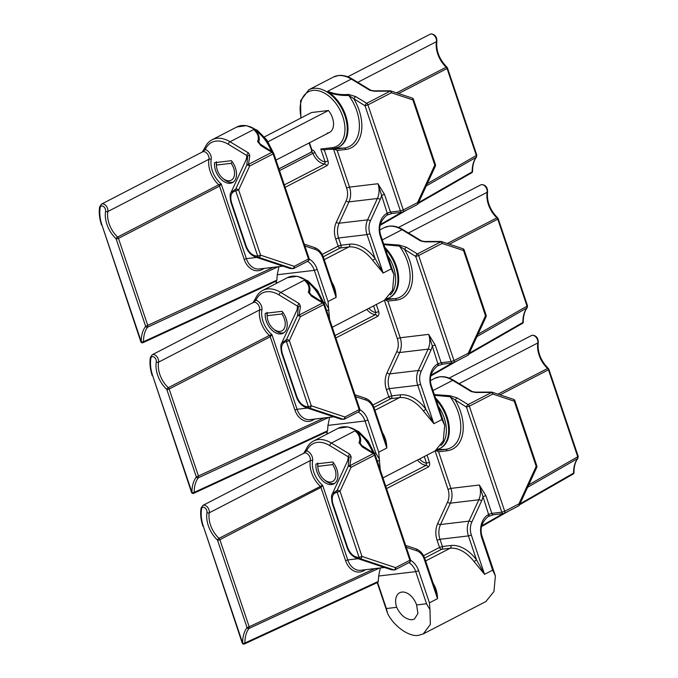 <?xml version="1.0" encoding="UTF-8"?>
<svg xmlns="http://www.w3.org/2000/svg" width="678" height="678" viewBox="0 0 678 678"><rect width="100%" height="100%" fill="white"/><g stroke="black" fill="none" stroke-linecap="round" stroke-linejoin="round"><path stroke-width="1.02" d="M380.443 236.732L381.061 236.215L393.986 274.624L391.257 268.869L380.443 236.732A18.314 13.679 -96.8 0 1 387.197 213.197L377.951 183.73L384.502 194.391L390.452 212.078L400.41 210.892L365.052 105.827L348.738 95.454C342.17 95.708 335.779 94.835 329.584 92.844L327.694 91.276C334.118 93.996 341.076 95.047 348.56 94.428L355.696 96.59L366.722 103.285L390.172 91.157L374.315 91.199A2.153 0.703 -96.8 0 0 373.858 90.835L370.764 90.25A2.153 1.144 121.3 0 0 369.849 90.31L374.315 91.199M202.095 152.296L204.756 148.007A2.153 1.466 23.3 0 0 205.264 149.618L202.841 151.431M329.593 319.389L328.593 308.431L325.143 302.481L323.813 302.634M393.986 274.624L392.554 290.277L384.451 300.269L332.245 327.262M384.502 194.391L381.612 195.323A18.314 13.679 -96.8 0 1 380.222 199.535L370.4 220.884A14.001 10.458 83.2 0 0 369.925 233.69L383.172 273.048L372.654 260.301A2.153 0.441 142.6 0 0 375.044 258.42L367.035 234.613L338.593 237.995L341.026 245.216L349.56 244.207A34.468 22.06 62.7 0 1 375.044 258.42L383.172 273.048L391.257 268.869M331.491 281.582C334.517 286.277 336.059 291.54 336.127 297.371L322.881 258.013A14.001 10.458 83.2 0 0 315.202 249.419L304.888 245.987M309.202 259.064A18.314 13.679 -96.8 0 1 317.219 269.412L328.042 301.549L328.593 308.431M214.562 162.678A15.077 9.653 -117.3 0 0 219.062 177.017A15.077 9.653 -117.3 0 0 230.232 183.272A15.077 9.653 -117.3 0 0 232.427 182.602A15.077 9.653 -117.3 0 0 231.376 160.678L214.562 162.678M272.548 152.084A32.315 20.687 -117.3 0 0 236.758 127.015L212.138 139.744A32.315 20.687 62.7 0 1 216.833 138.32A32.315 20.687 62.7 0 1 230.028 141.77A2.153 1.144 121.3 0 0 228.359 144.304A30.163 19.306 -117.3 0 0 216.036 141.092A30.163 19.306 -117.3 0 0 205.264 149.618A7 4.483 62.7 0 1 211.197 159.483A1.619 0.949 -170.2 0 0 208.934 159.262L107.861 211.519A21.543 13.789 -117.3 0 0 117.625 237.046L218.697 184.797A21.543 13.789 62.7 0 1 208.934 159.262A5.382 3.449 -117.3 0 0 207.476 153.991A5.382 3.449 -117.3 0 0 203.383 151.609A5.382 3.449 -117.3 0 0 202.595 151.847L101.522 204.103A5.382 3.449 62.7 0 1 102.302 203.866A5.382 3.449 62.7 0 1 106.404 206.239A5.382 3.449 62.7 0 1 107.861 211.519A1.619 0.949 -170.2 0 1 105.599 211.299A3.771 2.415 -117.3 0 0 104.573 207.604A3.771 2.415 -117.3 0 0 101.708 205.942A3.771 2.415 -117.3 0 0 100.183 207.612A30.696 19.654 -117.3 0 0 101.954 225.011L141.261 341.771C141.21 335.483 142.634 330.389 145.541 326.499A1.619 1.186 -142.7 0 0 147.584 327.177C144.829 330.881 143.473 335.729 143.533 341.72L276.87 280.141L276.2 281.141L276.861 283.141M247.631 156.44L231.012 192.484L235.825 188.933L246.834 165A2.153 0.907 24.7 0 1 249.657 166.042L238.648 189.976L260.581 255.157L294.235 266.352L308.473 258.988L273.107 153.914L249.657 166.042A2.153 1.381 -117.3 0 0 248.436 164.432A2.153 1.746 -15.4 0 0 246.834 165L247.597 156.516A2.153 1.746 28.1 0 1 249.775 155.576L248.436 164.432L271.895 152.304L260.861 145.609L257.598 141.456C259.293 137.32 257.979 133.354 253.665 129.549L256.072 130.846A32.315 20.687 62.7 0 1 271.403 151.397M249.775 155.576L248.555 153.008A2.153 1.144 121.3 0 0 246.877 155.55L228.359 144.304M322.152 254.411L338.136 246.148L335.703 238.927A18.314 13.679 -96.8 0 1 336.322 222.189L346.144 200.841A14.001 10.458 83.2 0 0 346.619 188.035L333.568 149.262L328.025 149.355M324.262 149.796L328.025 160.974C328.601 163.195 328.144 164.83 326.643 165.864L285.141 187.314M333.432 77.046L338.551 75.487C343.017 75.012 347.577 76.19 352.238 79.004A2.153 1.144 121.3 0 0 351.323 79.063A32.315 20.687 -117.3 0 0 338.127 75.622A32.315 20.687 -117.3 0 0 333.432 77.046L308.804 89.776A32.315 20.687 62.7 0 1 313.499 88.352A32.315 20.687 62.7 0 1 343.636 112.421A32.315 20.687 62.7 0 1 338.483 147.185L339.212 146.804A32.315 20.687 -117.3 0 0 347.382 122.057A32.315 20.687 -117.3 0 0 329.584 92.844M327.271 133.108A15.077 9.653 -117.3 0 0 329.466 132.447A15.077 9.653 -117.3 0 0 328.406 110.514L311.6 112.514L264.437 136.897M325.143 302.481L314.329 270.344L277.251 274.751L276.87 280.141M142.558 342.805L142.549 342.814A1.619 1.619 0 0 0 143.041 342.67A1.619 1.042 -114.8 0 0 143.533 341.72A1.619 0.763 -0.8 0 1 141.261 341.771A1.619 1.203 83.2 0 0 142.558 342.805L142.549 342.814A1.619 1.619 0 0 1 140.821 341.72L141.253 341.78A1.619 1.203 83.2 0 0 142.838 342.729A1.619 1.042 -114.8 0 0 143.041 342.67L276.2 281.141M235.749 190.908C231.266 191.993 229.842 195.84 231.503 202.434L246.3 246.411C249.029 252.869 252.826 256.089 257.691 256.081L235.749 190.908L238.648 189.976A2.153 0.907 24.7 0 0 235.825 188.933A2.153 1.61 83.2 0 0 235.749 190.908M246.334 159.169L246.877 155.55L247.597 156.516M278.073 266.759L147.584 327.177L147.736 325.347L273.404 267.31M277.251 274.751L278.887 266.818M418.572 202.586L472.159 171.839C472.108 165.864 473.473 161.008 476.244 157.279L426.208 185.992M380.443 224.469L401.579 212.341M333.568 149.262L344.11 148.067A36.697 23.493 -117.3 0 0 356.823 110.972A36.697 23.493 -117.3 0 0 348.738 95.454A2.153 0.432 -91.3 0 0 348.56 94.428M256.072 130.846C259.021 134.515 259.928 138.219 258.784 141.956L259.716 143.761M258.869 257.403L255.521 257.021L290.108 268.522L292.523 268.598L258.869 257.403A2.153 1.348 -71.6 0 0 260.581 255.157L257.691 256.081A2.153 1.61 83.2 0 0 258.869 257.403M284.336 184.908L324.745 164.017L325.126 161.906L320.796 149.024L323.779 149.796M264.318 268.395L261.894 269.641A17.772 13.28 -96.8 0 1 244.19 259.343L219.553 186.128A2.153 1.381 -117.3 0 0 218.697 184.797L221.223 183.967L219.553 186.128L118.472 238.376L147.736 325.347L145.541 326.499M472.159 171.839A1.619 0.763 -0.8 0 0 472.574 171.314A1.619 1.619 0 0 1 471.769 172.737A1.619 1.025 60.1 0 0 472.159 171.839M476.524 157.042L476.524 157.042A1.619 1.186 -142.7 0 1 476.244 157.279L476.795 155.093L476.524 157.042C473.863 160.567 472.549 165.322 472.574 171.314M314.075 247.512A2.153 1.348 108.4 0 1 314.465 247.546C318.694 249.114 321.703 252.428 323.499 257.487L333.584 287.455L336.127 297.371L328.042 301.549M355.696 96.59A2.153 1.144 -58.7 0 0 354.018 99.132A38.722 24.789 62.7 0 1 359.128 110.311A38.722 24.789 62.7 0 1 345.712 149.448L337.186 150.465L334.246 149.236M231.503 202.434L230.927 202.366L245.724 246.334L246.3 246.411M373.858 90.835L390.257 90.801A2.153 2.153 0 0 1 390.655 90.894A2.153 1.348 -71.6 0 1 391.392 92.767A2.153 1.381 62.7 0 0 390.172 91.157L390.265 90.86A2.153 1.348 -71.6 0 1 390.655 90.894L412.122 98.039A2.153 1.348 -71.6 0 1 412.868 99.912L391.392 92.767L367.942 104.895L403.3 209.968L417.538 202.603L434.801 165.093L412.868 99.912L413.487 99.395L435.42 164.576L434.801 165.093A2.153 0.907 -155.3 0 1 435.335 166.161A2.153 2.153 0 0 0 435.42 164.576M328.025 160.974L325.126 161.906A12.39 7.933 -117.3 0 1 314.99 152.525A3.229 2.068 -117.3 0 0 311.965 150.075L309.456 142.787M365.052 105.827A2.153 1.144 -58.7 0 1 366.722 103.285A2.153 1.381 62.7 0 1 367.942 104.895L365.052 105.827M307.727 261.166A2.153 1.381 -117.3 0 0 308.041 261.072A2.153 1.381 -117.3 0 0 308.473 258.988L309.092 258.471L273.734 153.398L273.107 153.914A2.153 1.381 -117.3 0 0 271.895 152.304A2.153 1.144 -58.7 0 1 272.81 152.245L259.699 143.728M260.861 145.609A2.153 1.144 -58.7 0 1 261.776 145.55M257.598 141.456A2.153 1.788 12.3 0 1 258.784 141.956A36.697 23.493 62.7 0 1 260.784 144.855M276.514 266.946A2.153 1.39 65.2 0 1 276.226 267.768M229.393 180.763A12.39 7.933 -117.3 0 0 231.181 163.313L216.452 165.068A12.39 7.933 -117.3 0 0 216.485 166.161A12.39 7.933 -117.3 0 0 222.782 178.331A12.39 7.933 -117.3 0 0 229.393 180.763M233.308 182.051A15.077 9.653 62.7 0 1 232.071 182.323A15.077 9.653 62.7 0 1 224.028 179.365L222.782 178.331M232.139 161.652L231.181 163.313M328.406 110.514L268.03 141.727M216.485 166.161L216.367 164.542A15.077 9.653 62.7 0 1 216.341 162.466M216.452 165.068L216.401 161.728M280.09 331.406A12.39 7.933 -117.3 0 0 281.879 313.956L267.149 315.711A12.39 7.933 -117.3 0 0 267.191 316.804A12.39 7.933 -117.3 0 0 273.48 328.974A12.39 7.933 -117.3 0 0 280.09 331.406M284.006 332.695A15.077 9.653 62.7 0 1 282.768 332.966A15.077 9.653 62.7 0 1 274.726 330.008L273.48 328.974M282.836 312.295L281.879 313.956M267.191 316.804L267.064 315.194A15.077 9.653 62.7 0 1 267.039 313.109M267.149 315.711L267.098 312.372M330.788 482.05A12.39 7.933 -117.3 0 0 332.576 464.6L317.846 466.354A12.39 7.933 -117.3 0 0 317.889 467.447A12.39 7.933 -117.3 0 0 324.177 479.617A12.39 7.933 -117.3 0 0 330.788 482.05M334.703 483.346A15.077 9.653 62.7 0 1 333.466 483.609A15.077 9.653 62.7 0 1 325.423 480.651L324.177 479.617M333.534 462.938L332.576 464.6M317.889 467.447L317.762 465.837A15.077 9.653 62.7 0 1 317.736 463.752M317.846 466.354L317.796 463.015M431.14 387.375L431.759 386.858L444.683 425.267L441.954 419.512L431.14 387.375A18.314 13.679 -96.8 0 1 437.895 363.84L428.657 334.373L435.2 345.034L441.149 362.722L451.107 361.544L415.75 256.47L399.435 246.097L383.901 244.639M252.792 302.939L255.453 298.651A2.153 1.466 23.3 0 0 255.962 300.269L253.538 302.083M380.29 470.032L379.29 459.074L375.841 453.124L374.51 453.285M444.683 425.267L443.251 440.92L435.149 450.912L382.943 477.905M435.2 345.034L432.31 345.966A18.314 13.679 -96.8 0 1 430.92 350.187L421.097 371.536A14.001 10.458 83.2 0 0 420.623 384.333L433.869 423.691L423.352 410.944A2.153 0.441 142.6 0 0 425.742 409.063L417.733 385.265L389.291 388.638L391.723 395.867L400.257 394.85A34.468 22.06 62.7 0 1 425.742 409.063L433.869 423.691L441.954 419.512M382.189 432.225C385.214 436.92 386.757 442.183 386.824 448.014L373.578 408.656A14.001 10.458 83.2 0 0 365.9 400.062L355.586 396.638M359.899 409.707A18.314 13.679 -96.8 0 1 367.917 420.055L378.739 452.192L379.29 459.074M265.259 313.321A15.077 9.653 -117.3 0 0 269.759 327.669A15.077 9.653 -117.3 0 0 280.929 333.915A15.077 9.653 -117.3 0 0 283.124 333.254A15.077 9.653 -117.3 0 0 282.073 311.321L265.259 313.321M323.245 302.735A32.315 20.687 -117.3 0 0 287.455 277.658L262.835 290.387A32.315 20.687 62.7 0 1 267.53 288.964A32.315 20.687 62.7 0 1 280.726 292.413A2.153 1.144 121.3 0 0 279.056 294.947A30.163 19.306 -117.3 0 0 266.734 291.735A30.163 19.306 -117.3 0 0 255.962 300.269A7 4.483 62.7 0 1 261.894 310.126A1.619 0.949 -170.2 0 0 259.632 309.905L158.559 362.162A21.543 13.789 -117.3 0 0 168.322 387.689L269.395 335.441A21.543 13.789 62.7 0 1 259.632 309.905A5.382 3.449 -117.3 0 0 258.174 304.634A5.382 3.449 -117.3 0 0 254.081 302.261A5.382 3.449 -117.3 0 0 253.292 302.498L152.219 354.747A5.382 3.449 62.7 0 1 152.999 354.509A5.382 3.449 62.7 0 1 157.101 356.882A5.382 3.449 62.7 0 1 158.559 362.162A1.619 0.949 -170.2 0 1 156.296 361.942A3.771 2.415 -117.3 0 0 155.27 358.247A3.771 2.415 -117.3 0 0 152.406 356.586A3.771 2.415 -117.3 0 0 150.88 358.264A30.696 19.654 -117.3 0 0 152.652 375.654L191.95 492.423C191.908 486.134 193.332 481.041 196.239 477.143A1.619 1.186 -142.7 0 0 198.281 477.82C195.527 481.524 194.171 486.372 194.23 492.364L327.567 430.784L326.898 431.784L327.559 433.784M298.328 307.083L281.709 343.127L286.523 339.576L297.532 315.643A2.153 0.907 24.7 0 1 300.354 316.685L289.345 340.619L311.278 405.8L344.933 416.995L359.171 409.631L323.804 304.566L300.354 316.685A2.153 1.381 -117.3 0 0 299.134 315.075A2.153 1.746 -15.4 0 0 297.532 315.643L298.295 307.159A2.153 1.746 28.1 0 1 300.473 306.219L299.134 315.075L322.592 302.956L311.558 296.261L308.295 292.099C309.99 287.964 308.676 283.997 304.363 280.192L306.77 281.489A32.315 20.687 62.7 0 1 322.109 302.041M300.473 306.219L299.252 303.659A2.153 1.144 121.3 0 0 297.574 306.193L279.056 294.947M376.315 304.473L378.722 311.617C379.299 313.846 378.841 315.473 377.341 316.507L335.839 337.958M383.663 243.953L399.257 245.08L406.393 247.233L417.419 253.928L440.87 241.809L425.013 241.843A2.153 0.703 -96.8 0 0 424.555 241.487L421.462 240.893A2.153 1.144 121.3 0 0 420.546 240.953L425.013 241.843M385.401 249.106A32.315 20.687 62.7 0 1 389.18 297.828L389.909 297.447A32.315 20.687 -117.3 0 0 384.807 247.351M375.841 453.124L365.027 420.987L327.949 425.394L327.567 430.784M193.247 493.457L193.255 493.457A1.619 1.619 0 0 0 193.739 493.313A1.619 1.042 -114.8 0 0 194.23 492.364A1.619 0.763 -0.8 0 1 191.959 492.423A1.619 1.203 83.2 0 0 193.247 493.457A1.619 1.619 0 0 1 191.518 492.364L191.959 492.423A1.619 1.203 83.2 0 0 193.535 493.372A1.619 1.042 -114.8 0 0 193.739 493.313L326.898 431.784M286.447 341.551C281.963 342.644 280.539 346.483 282.201 353.085L296.998 397.054C299.727 403.512 303.524 406.741 308.388 406.732L286.447 341.551L289.345 340.619A2.153 0.907 24.7 0 0 286.523 339.576A2.153 1.61 83.2 0 0 286.447 341.551M297.032 309.812L297.574 306.193L298.295 307.159M328.771 417.402L198.281 477.82L198.434 475.99L324.101 417.953M327.949 425.394L329.584 417.462M469.269 353.23L522.857 322.482C522.806 316.507 524.17 311.651 526.942 307.922L476.905 336.635M431.14 375.112L452.277 362.984M306.77 281.489C309.719 285.158 310.626 288.862 309.482 292.599L310.422 294.405M309.566 408.054L306.219 407.664L340.805 419.165L343.221 419.241L309.566 408.054A2.153 1.348 -71.6 0 0 311.278 405.8L308.388 406.732A2.153 1.61 83.2 0 0 309.566 408.054M335.034 335.551L375.442 314.66L375.824 312.55L373.586 305.888M315.016 419.038L312.592 420.284A17.772 13.28 -96.8 0 1 294.888 409.987L270.251 336.771A2.153 1.381 -117.3 0 0 269.395 335.441L271.92 334.61L270.251 336.771L169.169 389.028L198.434 475.99L196.239 477.143M522.857 322.482A1.619 0.763 -0.8 0 0 523.272 321.957A1.619 1.619 0 0 1 522.467 323.381A1.619 1.025 60.1 0 0 522.857 322.482M527.221 307.685L527.221 307.685A1.619 1.186 -142.7 0 1 526.942 307.922L527.035 306.125L527.501 305.736L527.221 307.685C524.56 311.21 523.246 315.965 523.272 321.957M364.772 398.156A2.153 1.348 108.4 0 1 365.162 398.189C369.391 399.757 372.4 403.079 374.197 408.139L384.282 438.107L386.824 448.014L378.739 452.192M406.393 247.233A2.153 1.144 -58.7 0 0 404.715 249.775A38.722 24.789 62.7 0 1 409.826 260.954A38.722 24.789 62.7 0 1 396.41 300.1L387.884 301.108L384.943 299.879M282.201 353.085L281.624 353.009L296.422 396.986L296.998 397.054M424.555 241.487L440.954 241.453A2.153 2.153 0 0 1 441.353 241.538A2.153 1.348 -71.6 0 1 442.09 243.419A2.153 1.381 62.7 0 0 440.87 241.809L440.963 241.504A2.153 1.348 -71.6 0 1 441.353 241.538L462.82 248.682A2.153 1.348 -71.6 0 1 463.566 250.555L442.09 243.419L418.64 255.538L453.997 360.611L468.235 353.246L485.499 315.736L463.566 250.555L464.184 250.038L486.118 315.219L485.499 315.736A2.153 0.907 -155.3 0 1 486.033 316.804A2.153 2.153 0 0 0 486.118 315.219M378.722 311.617L375.824 312.55A12.39 7.933 -117.3 0 1 368.866 308.329M415.75 256.47A2.153 1.144 -58.7 0 1 417.419 253.928A2.153 1.381 62.7 0 1 418.64 255.538L415.75 256.47M385.206 299.854L394.808 298.71A36.697 23.493 -117.3 0 0 407.52 261.615A36.697 23.493 -117.3 0 0 399.435 246.097A2.153 0.432 -91.3 0 0 399.257 245.08M358.425 411.809A2.153 1.381 -117.3 0 0 358.738 411.716A2.153 1.381 -117.3 0 0 359.171 409.631L359.789 409.114L324.431 304.041L323.804 304.566A2.153 1.381 -117.3 0 0 322.592 302.956A2.153 1.144 -58.7 0 1 323.508 302.888L310.397 294.371M311.558 296.261A2.153 1.144 -58.7 0 1 312.473 296.193M308.295 292.099A2.153 1.788 12.3 0 1 309.482 292.599A36.697 23.493 62.7 0 1 311.49 295.506M327.211 417.589A2.153 1.39 65.2 0 1 326.923 418.419M481.838 538.018L482.456 537.501L495.381 575.91L492.652 570.156L481.838 538.018A18.314 13.679 -96.8 0 1 488.592 514.483L479.354 485.016L485.897 495.677L491.847 513.365L501.805 512.187L466.447 407.114L450.133 396.749L434.598 395.282M303.49 453.582L306.151 449.302A2.153 1.466 23.3 0 0 306.659 450.912L304.236 452.726M396.681 607.319L386.367 608.539L387.68 613.658C393.969 626.396 409.529 637.286 418.614 635.311L423.258 633.913L430.335 624.455L429.988 609.717L426.538 603.767L416.589 604.954A15.077 9.653 -117.3 0 0 401.901 592.072A15.077 9.653 -117.3 0 0 399.706 592.741A15.077 9.653 -117.3 0 0 396.681 607.319C400.681 615.455 405.868 619.599 412.224 619.751L414.394 619.099L417.936 613.471L416.589 604.954M495.381 575.91L493.948 591.563L485.846 601.564L423.258 633.913M485.897 495.677L483.007 496.61A18.314 13.679 -96.8 0 1 481.617 500.83L471.795 522.179A14.001 10.458 83.2 0 0 471.32 534.976L484.567 574.334L474.049 561.587A2.153 0.441 142.6 0 0 476.439 559.706L468.43 535.908L439.988 539.29L442.42 546.51L450.955 545.493A34.468 22.06 62.7 0 1 476.439 559.706L484.567 574.334L492.652 570.156M432.886 582.868C435.912 587.572 437.454 592.835 437.522 598.657L424.275 559.299A14.001 10.458 83.2 0 0 416.597 550.714L406.283 547.282M410.597 560.35A18.314 13.679 -96.8 0 1 418.623 570.698L429.437 602.835L429.988 609.717M315.956 463.964A15.077 9.653 -117.3 0 0 320.457 478.312A15.077 9.653 -117.3 0 0 331.627 484.558A15.077 9.653 -117.3 0 0 333.822 483.897A15.077 9.653 -117.3 0 0 332.771 461.972L315.956 463.964M243.944 644.1A1.619 1.619 0 0 1 242.216 643.007L242.648 643.066C242.605 636.778 244.029 631.684 246.936 627.786A1.619 1.186 -142.7 0 0 248.979 628.472C246.224 632.167 244.868 637.015 244.928 643.007L378.265 581.427L377.799 582.368L244.436 643.964A1.619 1.042 -114.8 0 0 244.928 643.007A1.619 0.763 -0.8 0 1 242.656 643.066L242.656 643.066A1.619 1.203 83.2 0 0 243.944 644.1L243.944 644.1A1.619 1.203 83.2 0 0 244.233 644.024A1.619 1.042 -114.8 0 0 244.436 643.964A1.619 1.619 0 0 1 243.953 644.1L243.944 644.1A1.619 1.203 83.2 0 1 242.656 643.066L203.349 526.298A30.696 19.654 -117.3 0 1 201.578 508.907A3.771 2.415 -117.3 0 1 203.103 507.229A3.771 2.415 -117.3 0 1 205.968 508.89A3.771 2.415 -117.3 0 1 206.993 512.585A1.619 0.949 -170.2 0 0 209.256 512.805A21.543 13.789 -117.3 0 0 219.019 538.34L322.618 485.253L320.948 487.414L219.867 539.671L249.131 626.633L248.979 628.472L379.468 568.045M349.026 457.726L332.406 493.77L337.22 490.228L348.229 466.295A2.153 0.907 24.7 0 1 351.051 467.328L340.042 491.262L361.976 556.443L395.63 567.639L409.868 560.274L374.51 455.209L351.051 467.328A2.153 1.381 -117.3 0 0 349.831 465.718A2.153 1.746 -15.4 0 0 348.229 466.295L348.992 457.803A2.153 1.746 28.1 0 1 351.17 456.87L349.831 465.718L373.29 453.599L362.255 446.904L358.993 442.742C360.688 438.615 359.374 434.64 355.06 430.835L357.467 432.132A32.315 20.687 62.7 0 1 372.807 452.684M351.17 456.87L349.95 454.302A2.153 1.144 121.3 0 0 348.272 456.836L329.754 445.599A30.163 19.306 -117.3 0 0 317.431 442.378A30.163 19.306 -117.3 0 0 306.659 450.912A7 4.483 62.7 0 1 312.592 460.769A19.925 12.755 -117.3 0 0 322.618 485.253L347.755 559.935L358.103 558.706M427.013 455.124L429.42 462.26C429.996 464.489 429.538 466.117 428.038 467.15L386.536 488.601M434.361 394.596L449.955 395.723L457.091 397.876L468.117 404.571L491.567 392.452L475.71 392.486A2.153 0.703 -96.8 0 0 475.253 392.13L472.159 391.537A2.153 1.144 121.3 0 0 471.244 391.596L475.71 392.486M436.098 399.749A32.315 20.687 62.7 0 1 439.878 448.472L440.607 448.09A32.315 20.687 -117.3 0 0 435.505 397.994M426.538 603.767L415.724 571.63L378.646 576.037L378.265 581.427M337.144 492.194C332.661 493.287 331.237 497.127 332.898 503.729L347.695 547.697C350.424 554.155 354.221 557.384 359.086 557.375L337.144 492.194L340.042 491.262A2.153 0.907 24.7 0 0 337.22 490.228A2.153 1.61 83.2 0 0 337.144 492.194M347.738 460.455L348.272 456.836L348.992 457.803M378.646 576.037L380.282 568.105M519.967 503.881L573.554 473.125C573.503 467.15 574.868 462.294 577.639 458.565L527.603 487.279M481.838 525.755L502.974 513.627M357.467 432.132C360.416 435.801 361.323 439.505 360.179 443.251L361.12 445.048M360.264 558.697L356.916 558.308L391.503 569.817L393.918 569.884L360.264 558.697A2.153 1.348 -71.6 0 0 361.976 556.443L359.086 557.375A2.153 1.61 83.2 0 0 360.264 558.697M385.731 486.194L426.14 465.303L426.521 463.193L424.284 456.531M246.936 627.786L374.798 568.605M573.554 473.125A1.619 0.763 -0.8 0 0 573.969 472.6A1.619 1.619 0 0 1 573.164 474.032A1.619 1.025 60.1 0 0 573.554 473.125M577.919 458.328L577.919 458.328A1.619 1.186 -142.7 0 1 577.639 458.565L577.732 456.769L578.198 456.379L577.919 458.328C575.258 461.854 573.944 466.608 573.969 472.6M415.47 548.799A2.153 1.348 108.4 0 1 415.86 548.833C420.089 550.409 423.097 553.723 424.894 558.782L434.979 588.75L437.522 598.657L429.437 602.835M457.091 397.876A2.153 1.144 -58.7 0 0 455.413 400.418A38.722 24.789 62.7 0 1 460.523 411.597A38.722 24.789 62.7 0 1 447.107 450.743L438.581 451.76L435.64 450.531M332.898 503.729L332.322 503.652L347.119 547.629L347.695 547.697M475.253 392.13L491.652 392.096A2.153 2.153 0 0 1 492.05 392.189A2.153 1.348 -71.6 0 1 492.787 394.062A2.153 1.381 62.7 0 0 491.567 392.452L491.66 392.147A2.153 1.348 -71.6 0 1 492.05 392.189L513.517 399.325A2.153 1.348 -71.6 0 1 514.263 401.198L492.787 394.062L469.337 406.181L504.695 511.254L518.933 503.898L536.196 466.379L514.263 401.198L514.882 400.681L536.815 465.862L536.196 466.379A2.153 0.907 -155.3 0 1 536.73 467.447A2.153 2.153 0 0 0 536.815 465.862M429.42 462.26L426.521 463.193A12.39 7.933 -117.3 0 1 419.563 458.972M466.447 407.114A2.153 1.144 -58.7 0 1 468.117 404.571A2.153 1.381 62.7 0 1 469.337 406.181L466.447 407.114M435.903 450.497L445.505 449.353A36.697 23.493 -117.3 0 0 458.218 412.258A36.697 23.493 -117.3 0 0 450.133 396.749A2.153 0.432 -91.3 0 0 449.955 395.723M409.122 562.452A2.153 1.381 -117.3 0 0 409.436 562.359A2.153 1.381 -117.3 0 0 409.868 560.274L410.487 559.757L375.129 454.692L374.51 455.209A2.153 1.381 -117.3 0 0 373.29 453.599A2.153 1.144 -58.7 0 1 374.205 453.531L361.094 445.022M362.255 446.904A2.153 1.144 -58.7 0 1 363.171 446.836M358.993 442.742A2.153 1.788 12.3 0 1 360.179 443.251A36.697 23.493 62.7 0 1 362.188 446.149M377.909 568.232A2.153 1.39 65.2 0 1 377.621 569.062M430.115 34.239L431.216 33.9C434.945 34.366 436.835 36.782 436.886 41.138A1.619 0.949 -170.2 0 1 436.454 41.646A5.382 3.449 -117.3 0 0 434.996 36.375A5.382 3.449 -117.3 0 0 430.894 34.002A5.382 3.449 -117.3 0 0 430.115 34.239L347.78 76.8M333.779 148.609A1.619 1.203 -96.8 0 1 332.169 147.668A30.696 19.654 -117.3 0 0 342.805 116.641A30.696 19.654 -117.3 0 0 312.905 90.428A30.696 19.654 -117.3 0 0 301.235 117.87M372.654 260.301A32.315 20.687 -117.3 0 0 348.763 246.97L340.229 247.987L323.236 256.767M324.228 259.657L348.763 246.97A2.153 1.61 83.2 0 0 349.56 244.207M145.567 326.042L116.091 238.741A23.154 14.823 62.7 0 1 105.599 211.299M278.946 168.907L311.363 152.152L278.946 168.89M248.555 153.008L230.028 141.77L253.665 129.549M427.301 183.619L476.337 155.482L447.065 68.512L398.63 93.547M327.694 91.276L351.323 79.063L369.849 90.31M320.796 149.024L332.169 147.668M211.197 159.483A19.925 12.755 -117.3 0 0 221.223 183.967L246.36 258.649L256.708 257.411M357.738 82.343L436.454 41.646A21.543 13.789 62.7 0 0 446.217 67.181A1.619 0.619 -47.5 0 1 446.878 67.114C439.234 59.274 435.903 50.613 436.886 41.138M396.545 92.852L446.217 67.181A2.153 1.381 62.7 0 1 447.065 68.512L447.531 68.122L476.795 155.093M337.186 150.465L349.517 187.111L377.951 183.73A16.153 12.068 83.2 0 1 377.409 198.501L348.967 201.883L339.144 223.223L367.586 219.85L377.409 198.501A2.153 0.907 -155.3 0 1 380.222 199.535M326.643 165.864A2.153 1.381 62.7 0 0 324.745 164.017A14.001 8.967 62.7 0 1 312.88 153.372L279.522 170.619M345.712 149.448A2.153 1.61 83.2 0 0 344.11 148.067L335.932 148.202M317.219 269.412L314.329 270.344A16.153 12.068 83.2 0 0 307.498 261.352M369.925 233.69L367.035 234.613A16.153 12.068 -96.8 0 1 367.586 219.85A2.153 0.907 -155.3 0 1 370.4 220.884M336.322 222.189A2.153 0.907 24.7 0 0 339.144 223.223A16.153 12.068 83.2 0 0 338.593 237.995L335.703 238.927M346.619 188.035L349.517 187.111A16.153 12.068 -96.8 0 1 348.967 201.883A2.153 0.907 24.7 0 1 346.144 200.841M244.19 259.343L246.36 258.649A16.153 12.068 83.2 0 0 259.293 268.988L283.023 266.166M311.965 150.075A1.619 1.203 83.2 0 1 311.363 152.152A1.619 1.034 62.7 0 1 312.88 153.372L314.99 152.525M311.312 152.152A1.619 1.203 83.2 0 0 311.905 150.075L311.075 152.228A1.619 1.034 62.7 0 1 311.312 152.152M310.88 152.381A1.619 1.034 62.7 0 1 311.075 152.228L278.929 168.847M261.894 269.641A1.619 1.034 62.7 0 1 261.81 268.691M140.821 341.72L101.954 225.011M101.531 224.952C99.378 218.486 98.768 212.426 99.691 206.773A1.619 0.949 9.8 0 0 100.183 207.612M116.091 238.741A1.619 0.619 -47.5 0 1 117.625 237.046A2.153 1.381 -117.3 0 1 118.472 238.376L116.302 239.08M304.278 244.156L314.465 247.546A2.153 1.348 108.4 0 1 315.202 249.419M323.499 257.487L322.881 258.013M387.197 213.197A2.153 1.381 62.7 0 1 386.765 215.282L387.13 215.087A2.153 1.381 62.7 0 0 387.562 213.011L390.452 212.078A2.153 1.61 83.2 0 0 392.181 213.46L402.13 212.273A2.153 1.61 83.2 0 0 402.554 212.146A2.153 1.381 62.7 0 0 402.868 212.044L417.106 204.688A2.153 1.381 -117.3 0 0 417.538 202.603A2.153 0.907 24.7 0 1 418.072 203.671L435.335 166.161M338.136 246.148A2.153 1.381 -117.3 0 0 340.229 247.987A2.153 1.61 -96.8 0 0 341.026 245.216L338.136 246.148M309.092 258.471A2.153 2.153 0 0 1 308.041 261.072L293.803 268.429A2.153 2.153 0 0 1 293.066 268.658A2.153 1.61 83.2 0 1 292.523 268.598A2.153 1.348 -71.6 0 0 294.235 266.352A2.153 1.381 62.7 0 1 293.803 268.429A2.153 1.381 62.7 0 1 293.489 268.522A2.153 1.61 83.2 0 1 293.066 268.658L290.108 268.522M416.792 204.781A2.153 1.381 -117.3 0 0 417.106 204.688A2.153 2.153 0 0 0 418.072 203.671M403.3 209.968A2.153 1.381 62.7 0 1 402.868 212.044A2.153 2.153 0 0 1 402.13 212.273A2.153 1.61 83.2 0 1 400.41 210.892L403.3 209.968M392.181 213.46L387.13 215.087A2.153 1.381 62.7 0 1 386.935 215.163M384.129 227.689L389.248 226.13C393.715 225.664 398.274 226.833 402.935 229.647A2.153 1.144 121.3 0 0 402.02 229.706A32.315 20.687 -117.3 0 0 388.825 226.266A32.315 20.687 -117.3 0 0 384.129 227.689L379.926 229.859M480.812 184.882L481.914 184.543C485.643 185.009 487.533 187.425 487.584 191.781A1.619 0.949 -170.2 0 1 487.151 192.289A5.382 3.449 -117.3 0 0 485.694 187.018A5.382 3.449 -117.3 0 0 481.592 184.645A5.382 3.449 -117.3 0 0 480.812 184.882L398.478 227.444M390.325 294.82A30.696 19.654 -117.3 0 0 387.519 255.394M423.352 410.944A32.315 20.687 -117.3 0 0 399.461 397.622L390.926 398.63L373.942 407.419M374.926 410.3L399.461 397.622A2.153 1.61 83.2 0 0 400.257 394.85M196.264 476.685L166.788 389.392A23.154 14.823 62.7 0 1 156.296 361.942M299.252 303.659L280.726 292.413L304.363 280.192M372.849 405.054L388.833 396.791L386.401 389.57A18.314 13.679 -96.8 0 1 387.019 372.832L396.842 351.484A14.001 10.458 83.2 0 0 397.316 338.678L384.401 300.295M477.998 334.262L527.035 306.125L497.762 219.155L449.336 244.199M382.307 239.902L402.02 229.706L420.546 240.953M261.894 310.126A19.925 12.755 -117.3 0 0 271.92 334.61L297.057 409.292L307.405 408.063M408.436 232.986L487.151 192.289A21.543 13.789 62.7 0 0 496.915 217.824A1.619 0.619 -47.5 0 1 497.576 217.757C489.931 209.917 486.601 201.256 487.584 191.781M447.243 243.504L496.915 217.824A2.153 1.381 62.7 0 1 497.762 219.155L498.228 218.765L527.501 305.736M387.884 301.108L400.215 337.754L428.657 334.373A16.153 12.068 83.2 0 1 428.106 349.145L399.664 352.526L389.842 373.875L418.284 370.493L428.106 349.145A2.153 0.907 -155.3 0 1 430.92 350.187M377.341 316.507A2.153 1.381 62.7 0 0 375.442 314.66A14.001 8.967 62.7 0 1 366.79 309.405M396.41 300.1A2.153 1.61 83.2 0 0 394.808 298.71L386.672 298.845L389.18 297.828M367.917 420.055L365.027 420.987A16.153 12.068 83.2 0 0 358.196 411.995M420.623 384.333L417.733 385.265A16.153 12.068 -96.8 0 1 418.284 370.493A2.153 0.907 -155.3 0 1 421.097 371.536M387.019 372.832A2.153 0.907 24.7 0 0 389.842 373.875A16.153 12.068 83.2 0 0 389.291 388.638L386.401 389.57M397.316 338.678L400.215 337.754A16.153 12.068 -96.8 0 1 399.664 352.526A2.153 0.907 24.7 0 1 396.842 351.484M294.888 409.987L297.057 409.292A16.153 12.068 83.2 0 0 309.99 419.631L333.72 416.809M312.592 420.284A1.619 1.034 62.7 0 1 312.507 419.335M191.518 492.364L152.652 375.654M152.228 375.604C150.075 369.129 149.465 363.069 150.389 357.416A1.619 0.949 9.8 0 0 150.88 358.264M166.788 389.392A1.619 0.619 -47.5 0 1 168.322 387.689A2.153 1.381 -117.3 0 1 169.169 389.028L167 389.723M354.975 394.799L365.162 398.189A2.153 1.348 108.4 0 1 365.9 400.062M374.197 408.139L373.578 408.656M437.895 363.84A2.153 1.381 62.7 0 1 437.463 365.925L437.827 365.73A2.153 1.381 62.7 0 0 438.259 363.654L441.149 362.722A2.153 1.61 83.2 0 0 442.878 364.103L452.828 362.916A2.153 1.61 83.2 0 0 453.251 362.789A2.153 1.381 62.7 0 0 453.565 362.696L467.803 355.331A2.153 1.381 -117.3 0 0 468.235 353.246A2.153 0.907 24.7 0 1 468.769 354.323L486.033 316.804M388.833 396.791A2.153 1.381 -117.3 0 0 390.926 398.63A2.153 1.61 -96.8 0 0 391.723 395.867L388.833 396.791M359.789 409.114A2.153 2.153 0 0 1 358.738 411.716L344.5 419.072A2.153 2.153 0 0 1 343.763 419.301A2.153 1.61 83.2 0 1 343.221 419.241A2.153 1.348 -71.6 0 0 344.933 416.995A2.153 1.381 62.7 0 1 344.5 419.072A2.153 1.381 62.7 0 1 344.187 419.174A2.153 1.61 83.2 0 1 343.763 419.301L340.805 419.165M467.489 355.425A2.153 1.381 -117.3 0 0 467.803 355.331A2.153 2.153 0 0 0 468.769 354.323M453.997 360.611A2.153 1.381 62.7 0 1 453.565 362.696A2.153 2.153 0 0 1 452.828 362.916A2.153 1.61 83.2 0 1 451.107 361.544L453.997 360.611M442.878 364.103L437.827 365.73A2.153 1.381 62.7 0 1 437.632 365.806M434.827 378.332L439.946 376.782C444.412 376.307 448.972 377.476 453.633 380.29A2.153 1.144 121.3 0 0 452.718 380.35A32.315 20.687 -117.3 0 0 439.522 376.909A32.315 20.687 -117.3 0 0 434.827 378.332L430.623 380.502M373.942 453.379A32.315 20.687 -117.3 0 0 338.153 428.301L313.533 441.039A32.315 20.687 62.7 0 1 318.228 439.607A32.315 20.687 62.7 0 1 331.423 443.056A2.153 1.144 121.3 0 0 329.754 445.599M531.51 335.525L532.611 335.186C536.34 335.661 538.23 338.068 538.281 342.424A1.619 0.949 -170.2 0 1 537.849 342.941A5.382 3.449 -117.3 0 0 536.391 337.661A5.382 3.449 -117.3 0 0 532.289 335.288A5.382 3.449 -117.3 0 0 531.51 335.525L449.175 378.087M203.697 505.152A5.382 3.449 62.7 0 1 207.799 507.525A5.382 3.449 62.7 0 1 209.256 512.805L310.329 460.557A5.382 3.449 -117.3 0 0 308.871 455.277A5.382 3.449 -117.3 0 0 304.778 452.904A5.382 3.449 -117.3 0 0 303.99 453.141L202.917 505.39A5.382 3.449 62.7 0 1 203.697 505.152M441.022 445.463A30.696 19.654 -117.3 0 0 438.217 406.046M474.049 561.587A32.315 20.687 -117.3 0 0 450.158 548.265L441.624 549.282L424.64 558.062M425.623 560.943L450.158 548.265A2.153 1.61 83.2 0 0 450.955 545.493M246.962 627.336L217.485 540.035A23.154 14.823 62.7 0 1 206.993 512.585M349.95 454.302L331.423 443.056L355.06 430.835M423.547 555.697L439.53 547.434L437.098 540.213A18.314 13.679 -96.8 0 1 437.717 523.475L447.539 502.127A14.001 10.458 83.2 0 0 448.014 489.33L435.098 450.938M528.696 484.906L577.732 456.769L548.46 369.807L500.033 394.842M433.005 390.545L452.718 380.35L471.244 391.596M377.595 582.47L386.367 608.539M365.713 569.681L363.289 570.935A17.772 13.28 -96.8 0 1 345.585 560.63L320.948 487.414A2.153 1.381 -117.3 0 0 320.092 486.084A21.543 13.789 62.7 0 1 310.329 460.557A1.619 0.949 -170.2 0 1 312.592 460.769M459.133 383.629L537.849 342.941A21.543 13.789 62.7 0 0 547.612 368.468A1.619 0.619 -47.5 0 1 548.273 368.408C540.629 360.569 537.298 351.907 538.281 342.424M497.94 394.147L547.612 368.468A2.153 1.381 62.7 0 1 548.46 369.807L548.926 369.417L578.198 456.379M438.581 451.76L450.912 488.397L479.354 485.016A16.153 12.068 83.2 0 1 478.804 499.788L450.361 503.169L440.539 524.518L468.981 521.136L478.804 499.788A2.153 0.907 -155.3 0 1 481.617 500.83M428.038 467.15A2.153 1.381 62.7 0 0 426.14 465.303A14.001 8.967 62.7 0 1 417.487 460.048M447.107 450.743A2.153 1.61 83.2 0 0 445.505 449.353L437.369 449.489M418.623 570.698L415.724 571.63A16.153 12.068 83.2 0 0 408.893 562.638M471.32 534.976L468.43 535.908A16.153 12.068 -96.8 0 1 468.981 521.136A2.153 0.907 -155.3 0 1 471.795 522.179M437.717 523.475A2.153 0.907 24.7 0 0 440.539 524.518A16.153 12.068 83.2 0 0 439.988 539.29L437.098 540.213M448.014 489.33L450.912 488.397A16.153 12.068 -96.8 0 1 450.361 503.169A2.153 0.907 24.7 0 1 447.539 502.127M345.585 560.63L347.755 559.935A16.153 12.068 83.2 0 0 360.688 570.274L384.418 567.461M363.289 570.935A1.619 1.034 62.7 0 1 363.205 569.978M242.216 643.007L203.349 526.298M202.925 526.247C200.773 519.772 200.163 513.712 201.086 508.059A1.619 0.949 9.8 0 0 201.578 508.907M217.485 540.035A1.619 0.619 -47.5 0 1 219.019 538.34A2.153 1.381 -117.3 0 1 219.867 539.671L217.697 540.366M405.673 545.443L415.86 548.833A2.153 1.348 108.4 0 1 416.597 550.714M424.894 558.782L424.275 559.299M488.592 514.483A2.153 1.381 62.7 0 1 488.16 516.568L488.524 516.382A2.153 1.381 62.7 0 0 488.957 514.297L491.847 513.365A2.153 1.61 83.2 0 0 493.576 514.746L503.525 513.56A2.153 1.61 83.2 0 0 503.949 513.432A2.153 1.381 62.7 0 0 504.263 513.339L518.5 505.974A2.153 1.381 -117.3 0 0 518.933 503.898A2.153 0.907 24.7 0 1 519.467 504.966L536.73 467.447M439.53 547.434A2.153 1.381 -117.3 0 0 441.624 549.282A2.153 1.61 -96.8 0 0 442.42 546.51L439.53 547.434M410.487 559.757A2.153 2.153 0 0 1 409.436 562.359L395.198 569.723A2.153 2.153 0 0 1 394.46 569.944A2.153 1.61 83.2 0 1 393.918 569.884A2.153 1.348 -71.6 0 0 395.63 567.639A2.153 1.381 62.7 0 1 395.198 569.723A2.153 1.381 62.7 0 1 394.884 569.817A2.153 1.61 83.2 0 1 394.46 569.944L391.503 569.817M518.187 506.076A2.153 1.381 -117.3 0 0 518.5 505.974A2.153 2.153 0 0 0 519.467 504.966M504.695 511.254A2.153 1.381 62.7 0 1 504.263 513.339A2.153 2.153 0 0 1 503.525 513.56A2.153 1.61 83.2 0 1 501.805 512.187L504.695 511.254M493.576 514.746L488.524 516.382A2.153 1.381 62.7 0 1 488.33 516.45M338.483 147.185L333.466 148.702L323.355 149.906M273.378 152.753L266.844 139.982L257.326 130.295L246.623 125.625L236.758 127.015M309.1 142.965L311.482 150.024M308.804 89.776L300.557 100.776L300.863 118.065M275.844 281.345L276.514 283.319M101.522 204.103L99.691 206.773M380.282 225.24L406.902 209.968M418.148 203.51L471.769 172.737M447.531 68.122L446.878 67.114M245.724 246.334C247.606 251.614 250.868 255.174 255.521 257.021L255.521 257.021M230.927 202.366C229.876 196.756 229.901 193.467 231.012 192.484M212.138 139.744C208.849 141.482 206.392 144.236 204.756 148.007M413.487 99.395A2.153 2.153 0 0 0 412.122 98.039M370.764 90.25L352.238 79.004M381.061 236.215C378.095 228.079 379.994 221.096 386.765 215.282M273.734 153.398A2.153 2.153 0 0 0 272.81 152.245M275.98 160.093L329.466 132.447M326.677 310.736L328.864 309.6M377.375 461.379L379.57 460.252M324.076 303.397L317.541 290.625L308.024 280.938L297.32 276.268L287.455 277.658M326.542 431.988L327.211 433.962M152.219 354.747L150.389 357.416M430.979 375.883L457.599 360.611M468.845 354.153L522.467 323.381M498.228 218.765L497.576 217.757M296.422 396.986C298.303 402.257 301.566 405.825 306.219 407.664L306.219 407.664M281.624 353.009C280.573 347.399 280.599 344.11 281.709 343.127M262.835 290.387C259.547 292.133 257.089 294.888 255.453 298.651M464.184 250.038A2.153 2.153 0 0 0 462.82 248.682M421.462 240.893L402.935 229.647M431.759 386.858C428.793 378.722 430.691 371.747 437.463 365.925M324.431 304.041A2.153 2.153 0 0 0 323.508 302.888M439.878 448.472L437.386 449.472M374.773 454.04L368.239 441.268L358.721 431.581L348.017 426.911L338.153 428.301M377.239 582.631L387.401 612.836M202.917 505.39L201.086 508.059M481.677 526.526L508.297 511.254M519.543 504.796L573.164 474.032M548.926 369.417L548.273 368.408M347.119 547.629C349.001 552.909 352.263 556.469 356.916 558.308L356.916 558.308M332.322 503.652C331.271 498.05 331.296 494.754 332.406 493.77M313.533 441.039C310.244 442.776 307.787 445.531 306.151 449.302M514.882 400.681A2.153 2.153 0 0 0 513.517 399.325M472.159 391.537L453.633 380.29M482.456 537.501C479.49 529.365 481.388 522.391 488.16 516.568M375.129 454.692A2.153 2.153 0 0 0 374.205 453.531"/></g></svg>
